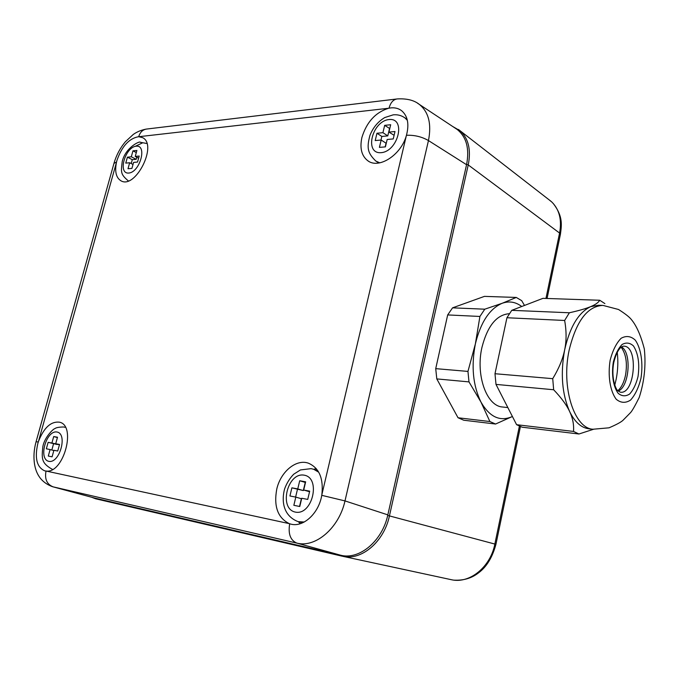 <?xml version="1.0" encoding="UTF-8"?>
<svg xmlns="http://www.w3.org/2000/svg" width="679" height="679" viewBox="0 0 679 679"><rect width="100%" height="100%" fill="white"/><g stroke="black" fill="none" stroke-linecap="round" stroke-linejoin="round"><path stroke-width="1.02" d="M46.028 471.056L44.687 470.827C36.836 467.254 34.536 458.206 37.786 443.684L38.44 441.545C43.914 427.592 50.976 421.15 59.616 422.211C76.557 425.699 63.707 473.45 46.299 471.082L46.028 471.056C44.517 479.094 46.885 484.365 53.149 486.86L296.816 543.098C315.463 548.148 339.084 527.965 344.991 500.915L428.457 140.57C431.708 124.002 428.653 111.942 419.299 104.388L417.534 103.216M406.458 135.265L406.305 135.792C400.839 155.27 378.661 169.275 367.797 160.745C361.584 155.898 359.615 148.149 361.907 137.498C366.609 122.11 375.504 112.366 388.592 108.258L389.025 108.173C393.947 107.248 398.157 108.097 401.645 110.719C407.739 115.973 409.344 124.155 406.458 135.265C414.521 134.977 421.846 136.742 428.457 140.57L466.558 164.7C469.647 148.693 466.481 136.92 457.069 129.383L455.32 128.229M377.524 162.137L377.872 163.13M406.823 118.375L405.753 118.469M289.687 523.781L289.288 523.636C277.77 517.89 273.595 506.373 276.769 489.092C280.682 471.642 296.256 458.698 308.487 463.214C319.198 467.958 323.654 478.466 321.854 494.736L321.753 495.331C318.799 513.604 302.944 527.897 290.459 524.001L289.687 523.781C288.015 533.855 290.391 540.297 296.816 543.098L340.561 555.201C359.276 560.268 382.43 540.985 387.836 514.869L344.991 500.915L321.753 495.331M298.488 521.752L300.135 523.747M316.202 468.552L313.774 469.316M116.448 162.417L116.941 160.456C121.872 146.274 129.12 138.355 138.686 136.691L142.666 137.693C157.995 144.983 135.206 189.823 120.862 180.733C116.117 177.711 114.649 171.6 116.448 162.417L38.44 441.545M466.558 164.7L387.836 514.869M340.561 555.201L94.704 498.072L52.597 486.724M52.716 486.75L94.704 498.072M384.67 125.352L390.68 124.741L388.931 132.099L394.991 131.522L393.234 138.932L387.174 139.484L385.409 146.876L379.408 147.385L381.165 140.027L375.207 140.561L376.964 133.254L382.922 132.677L384.67 125.352L389.771 128.569M382.922 132.677L387.785 135.893L389.525 128.594M376.964 133.254L381.836 136.445L387.785 135.893M380.978 140.044L381.836 136.445M381.165 140.027L386.045 143.201L385.163 146.893M388.931 132.099L394.092 135.299M132.965 150.848L136.895 150.449L135.24 156.425L139.203 156.043L137.54 162.043L133.585 162.408L131.93 168.4L128 168.732L129.664 162.756L125.759 163.113L127.414 157.172L131.31 156.798L132.965 150.848L136.309 152.58M131.31 156.798L136.199 159.31L136.776 157.214M127.414 157.172L132.295 159.667L136.199 159.31M131.217 163.554L132.295 159.667M129.664 162.756L133.016 164.471M135.24 156.425L138.618 158.165M53.709 436.546L57.511 437.225L55.712 443.743L59.54 444.456L57.723 451.017L53.904 450.279L52.088 456.823L48.294 456.059L50.102 449.54L46.342 448.811L48.141 442.335L51.91 443.039L53.709 436.546L57.409 437.59M51.91 443.039L57.409 444.219M48.141 442.335L57.316 444.541M51.833 450.016L53.539 443.837M50.102 449.54L53.828 450.559M55.712 443.743L59.446 444.787M299.711 480.757L305.652 481.827L303.7 490.034L309.692 491.146L307.731 499.413L301.739 498.259L299.77 506.509L293.846 505.312L295.806 497.113L289.933 495.976L291.885 487.828L297.758 488.922L299.711 480.757L305.491 482.489M297.758 488.922L303.318 490.577L305.253 482.446M291.885 487.828L303.318 490.577M295.62 497.07L297.436 489.474M295.806 497.113L301.374 498.726L299.532 506.458M303.7 490.034L309.548 491.74M549.022 199.762L551.951 202.147C559.445 209.752 561.991 220.055 559.572 233.05L545.958 298.446M519.384 426.174L494.872 543.938C490.645 566.634 470.191 583.499 452.172 579.883L342.683 556.296C361.347 560.939 384.093 541.732 389.432 515.904L387.701 515.454M342.148 556.177L95.603 498.776L342.131 556.177L341.359 555.371M454.234 580.155C463.664 580.596 471.727 578.194 478.406 572.949C486.529 567.016 492.368 557.484 495.933 544.346L389.432 515.904L468.238 164.938C471.192 149.991 468.535 138.635 460.269 130.877L458.418 129.434M509.394 313.698C496.672 314.623 487.53 325.827 481.963 347.317C475.495 375.003 486.546 405.991 502.384 406.984L502.91 407.044M614.775 385.146L616.226 378.984C617.941 369.987 618.28 361.084 617.245 352.265M602.018 305.38L598.572 305.253L590.696 306.628C578.584 312.408 569.91 326.811 564.656 349.838C560.362 373.526 562.017 394.075 569.622 411.499C574.697 421.863 580.986 427.609 588.481 428.738L589.075 428.805M524.494 305.44L521.693 300.653L516.286 297.444L502.197 303.275L484.772 309.191L479.917 316.456L475.376 343.913L467.958 371.413L468.985 381.895L436.792 378.907L458.036 417.763L463.774 420.225L495.568 424.027L512.407 416.507C500.151 421.939 489.678 417.144 480.987 402.112L489.899 421.54L458.036 417.763M468.985 381.895L480.987 402.112C472.949 385.604 471.082 366.202 475.376 343.913C480.673 322.236 489.61 308.69 502.197 303.275C509.148 300.822 515.658 301.9 521.727 306.501M604.896 303.615L599.735 300.254C598.428 302.562 595.424 304.684 590.696 306.628C586.121 308.563 579.009 310.617 569.367 312.773L564.639 320.471L506.941 317.738L511.762 310.337L542.954 298.344L599.735 300.254M516.286 297.444L484.45 296.375L452.57 307.833L447.682 314.929L435.723 368.646L436.792 378.907M484.772 309.191L452.57 307.833M479.917 316.456L447.682 314.929M467.958 371.413L435.723 368.646M489.899 421.54L495.568 424.027M573.517 431.437L516.6 424.698L495.993 384.399L494.991 373.722L552.731 378.67L553.657 389.754C561.329 397.818 566.651 405.066 569.622 411.499C572.72 417.958 574.027 424.604 573.517 431.437L578.949 434L593.421 429.306M578.949 434L522.193 427.21L516.6 424.698M569.367 312.773L511.762 310.337M494.991 373.722L506.941 317.738M553.657 389.754L495.993 384.399M552.731 378.67C558.919 368.459 562.891 358.851 564.656 349.838C566.549 340.833 566.549 331.038 564.639 320.471M396.68 98.998L146.791 129.027C142.845 129.545 140.146 132.099 138.686 136.691M36.08 441.706L113.953 163.401L116.542 162.009M419.299 104.388C414.131 100.22 406.789 98.404 397.266 98.922C393.311 99.457 390.561 102.537 389.025 108.173M38.287 441.987L36.063 441.757C33.908 449.583 33.407 457.171 34.578 464.504C35.605 469.766 38.109 481.487 52.623 486.733M406.305 135.792L321.854 494.736M138.949 136.691L388.592 108.258M289.288 523.636L46.299 471.082M407.358 120.336L404.998 117.951C401.535 115.447 397.597 114.412 393.209 114.836L384.764 117.552C377.923 121.677 372.975 127.635 369.919 135.435C366.38 148.735 368.018 153.267 375.801 161.05L379.816 162.841M407.128 119.411L404.107 117.331M388.982 119.555C406.348 117.459 398.344 151.451 381.08 152.673C364.046 154.116 372.016 121.185 388.982 119.555M142.666 142.811L135.223 146.35M146.656 143.464L140.315 142.293C140.163 140.604 125.411 147.394 122.228 161.568C120.887 172.644 120.599 174.189 128.144 180.758L128.39 180.877M136.165 146.18C147.521 144.788 139.959 172.296 128.713 173.06C117.569 174.036 125.055 147.224 136.165 146.18M52.147 469.24L52.673 469.359L52.147 469.24C41.343 463.07 41.631 458.766 42.836 446.723C44.279 437.794 53.089 428.831 54.914 428.602C56.085 427.6 58.988 427.057 63.639 426.981L64.997 427.295M56.96 432.014C67.959 433.694 59.693 463.749 48.829 461.347C38.058 459.216 46.223 429.985 56.96 432.014M302.545 522.847L298.183 521.676L304.277 522.007M318.723 472.194L313.69 469.291L317.738 470.581M304.141 475.164C321.311 477.838 312.374 515.811 295.323 512.093C278.517 508.707 287.387 472.049 304.141 475.164M466.634 164.343L468.238 164.938L559.572 233.05L560.379 234.476M520.42 426.616L495.916 544.388M91.724 497.283L95.603 498.776L94.831 498.106M617.839 390.671L618.068 390.484C621.608 387.242 624.103 382.073 625.563 374.961C627.421 363.435 626.08 354.379 621.548 347.784L621.09 347.275M618.246 391.079C629.374 386.741 631.911 352.868 621.557 346.927M623.619 346.129L622.049 346.613C621.922 346.808 617.389 347.971 613.765 362.552C610.803 378.373 616.133 390.111 617.958 390.798L620.309 392.19C634.848 394.805 638.769 346.511 624.06 346.163L623.517 346.137M613.324 362.119C611.346 374.443 613.29 386.818 618.17 393.311C621.803 396.332 625.614 396.587 629.611 394.058C633.337 389.975 636.138 384.136 638.022 376.556C639.779 363.749 638.26 353.547 633.465 345.951C629.934 342.708 626.14 342.224 622.074 344.508C618.238 348.463 615.318 354.336 613.324 362.119M610.149 360.269C607.663 375.716 610.115 391.206 616.243 399.277C620.793 403.02 625.554 403.292 630.528 400.109C635.154 394.983 638.633 387.709 640.968 378.288C643.302 363.486 641.129 348.556 635.323 340.179C630.935 336.097 626.199 335.46 621.132 338.269C616.32 343.184 612.653 350.517 610.149 360.269M588.481 428.738L592.877 429.247L609.029 427.812C616.345 424.681 620.996 422.177 622.999 420.293L630.468 412.696C632.047 411.058 634.958 405.991 639.211 397.478C644.329 381.581 646.035 365.429 644.337 349.014C640.883 335.562 636.546 325.716 631.326 319.495C629.416 317.034 625.147 313.698 618.527 309.488L602.994 305.414C587.556 306.051 576.276 320.963 569.146 350.135C561.066 387.089 574.078 428.118 592.877 429.247L593.505 429.315M368.833 161.398L367.797 160.745M146.197 129.095C141.207 130.062 136.886 131.862 133.237 134.476L125.335 141.801C120.141 148.03 116.381 155.109 114.055 163.036M457.069 129.383L419.274 104.371M376.701 161.619L378.907 163.002M298.183 521.676C283.466 515.998 281.25 501.518 284.586 488.973C286.64 483.287 289.678 478.372 293.701 474.222L300.449 469.936L311.084 468.646L313.69 469.291M553.241 203.479C563.231 216.389 561.609 225.292 560.43 234.17M547.062 298.48L560.43 234.221M551.034 201.323L460.26 130.877L452.596 126.43M502.384 406.984L507.841 407.57"/></g></svg>
